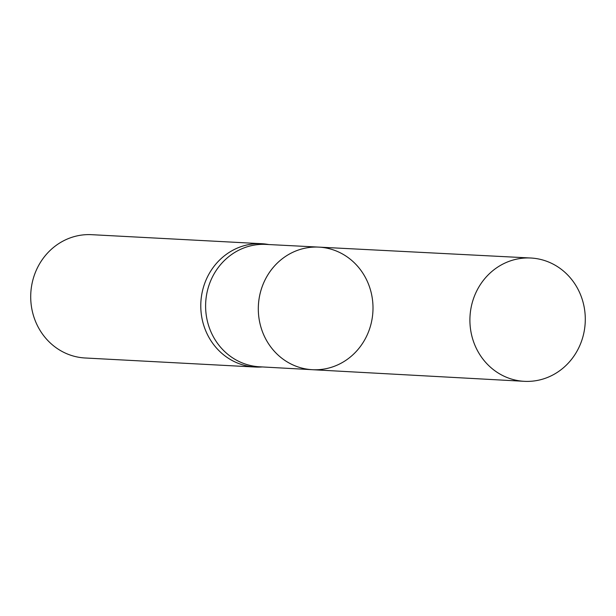 <?xml version="1.0" encoding="UTF-8"?>
<svg xmlns="http://www.w3.org/2000/svg" width="616" height="616" viewBox="0 0 616 616"><rect width="100%" height="100%" fill="white"/><g stroke="black" fill="none" stroke-linecap="round" stroke-linejoin="round"><path stroke-width="0.92" d="M318.819 247.116A61.369 57.334 -87 0 0 259.221 319.758A61.369 57.334 -87 0 0 312.304 369.692L259.521 366.79A61.277 57.249 -87 0 1 205.698 302.564A61.277 57.249 -87 0 1 266.02 244.406L318.819 247.116A61.369 57.334 93 0 0 258.404 305.367A61.369 57.334 93 0 0 312.304 369.692A61.369 57.334 93 0 0 372.087 297.058A61.369 57.334 93 0 0 318.819 247.116L530.784 258.012A61.746 57.681 -87 0 1 585.2 322.73A61.746 57.681 -87 0 1 524.231 381.319A61.746 57.681 -87 0 1 470.824 331.085A61.746 57.681 -87 0 1 530.784 258.012M268.892 244.552L267.398 244.313A61.746 57.681 93 0 0 261.746 243.713A61.746 57.681 93 0 0 200.87 302.31A61.746 57.681 93 0 0 255.193 367.028A61.746 57.681 93 0 0 260.884 367.028L262.393 366.951M261.746 243.713L91.676 234.681A61.746 57.681 93 0 0 30.8 293.278A61.746 57.681 93 0 0 85.123 357.988L255.193 367.028M312.304 369.692L524.231 381.319"/></g></svg>
